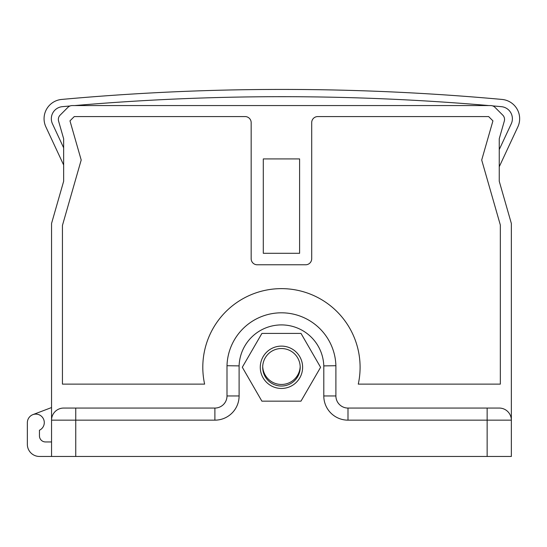 <?xml version="1.0" encoding="UTF-8"?>
<svg xmlns="http://www.w3.org/2000/svg" width="547" height="547" viewBox="0 0 547 547"><rect width="100%" height="100%" fill="white"/><g stroke="black" fill="none" stroke-linecap="round" stroke-linejoin="round"><path stroke-width="0.82" d="M51.548 441.942L45.497 441.942A6.051 6.051 0 0 1 39.452 435.891L39.452 430.236A8.472 8.472 0 0 0 44.286 422.578A8.472 8.472 0 0 0 32.943 414.612A8.67 8.67 0 0 0 27.35 422.578L27.35 444.362A12.102 12.102 0 0 0 39.452 456.458L511.349 456.458L511.349 450.413M511.349 456.458L511.349 420.158L511.349 456.458M137.461 408.062L214.896 408.062A12.102 12.102 0 0 0 226.998 395.96L226.998 365.711L239.101 365.895A42.372 42.372 0 0 1 281.445 324.911A42.372 42.372 0 0 1 323.797 365.895L335.899 365.711L335.899 395.96A12.102 12.102 0 0 0 347.995 408.062L499.247 408.062A12.102 12.102 149.4 0 1 511.349 420.158L511.349 223.463L499.247 181.262L499.247 138.76L504.313 121.085A6.051 6.051 0 0 0 502.775 115.144L494.967 107.335A6.051 6.051 0 0 0 490.693 105.564L72.204 105.564A6.051 6.051 0 0 0 67.931 107.335L60.122 115.144A6.051 6.051 0 0 0 58.584 121.085L63.65 138.76L63.65 181.262L51.548 223.463L51.548 420.158L75.753 420.158L75.753 456.458M63.65 181.262L63.65 165.003L45.88 126.897A19.357 19.357 0 0 1 61.674 99.438A2427.244 2427.244 0 0 1 502.043 99.438A19.357 19.357 0 0 1 517.838 126.897L499.247 166.76L499.247 181.262M499.247 138.76L499.247 149.584L511.254 123.827A12.102 12.102 0 0 0 501.387 106.665A2419.983 2419.983 0 0 0 492.635 105.886M488.936 105.564A2419.983 2419.983 0 0 0 74.782 105.564M70.002 105.981A2419.983 2419.983 0 0 0 62.331 106.665A12.102 12.102 0 0 0 52.464 123.827L63.65 147.82L63.65 138.76L58.584 121.085L63.65 138.76M257.213 264.782A6.051 6.051 0 0 1 251.162 258.738L251.162 122.624A6.051 6.051 0 0 0 245.111 116.573L74.262 116.573L69.975 120.86L81.195 160.011L62.44 225.432L62.44 384.124L204.626 384.124A78.652 78.652 0 0 1 281.445 288.631A78.652 78.652 0 0 1 358.271 384.124L500.334 384.124L500.334 225.008L481.702 160.032L492.936 120.86L488.642 116.573L317.745 116.573A6.051 6.051 0 0 0 311.701 122.624L311.701 258.738A6.051 6.051 0 0 1 305.65 264.782L257.213 264.782M299.599 158.924L299.599 253.302L263.298 253.302L263.298 158.924L299.599 158.924M262.758 367.276A18.755 18.755 0 0 0 281.445 384.466A18.755 18.755 0 0 0 300.139 367.276M51.548 456.458L51.548 420.158A12.102 12.102 0 0 1 63.65 408.062A12.102 12.102 0 0 0 51.548 420.158M32.943 414.612L51.548 407.549M239.101 365.895L239.101 395.96L226.998 395.96A12.102 12.102 0 0 1 214.896 408.062L63.65 408.062M226.998 365.711A54.474 54.474 0 0 1 281.37 312.809A54.474 54.474 0 0 1 335.899 365.711M261.924 333.403L301.007 333.403L320.59 367.317L300.973 401.163L261.89 401.163L242.307 367.249L261.924 333.403M260.276 367.283A21.176 21.176 0 0 0 281.445 388.459A21.176 21.176 0 0 0 302.621 367.283A21.176 21.176 0 0 0 281.445 346.107A21.176 21.176 0 0 0 260.276 367.283M300.2 367.283A18.755 18.755 0 0 1 281.445 386.038A18.755 18.755 0 0 1 262.69 367.283A18.755 18.755 0 0 1 281.445 348.528A18.755 18.755 0 0 1 300.2 367.283M323.797 395.96A24.198 24.198 0 0 0 347.995 420.158L347.995 408.062A12.102 12.102 0 0 1 335.899 395.96L323.797 395.96L323.797 365.895M487.145 456.458L487.145 420.158L347.995 420.158M214.896 408.062L214.896 420.158L75.753 420.158L75.753 408.062M214.896 420.158A24.198 24.198 0 0 0 239.101 395.96M487.145 408.062L487.145 420.158L511.349 420.158"/></g></svg>
